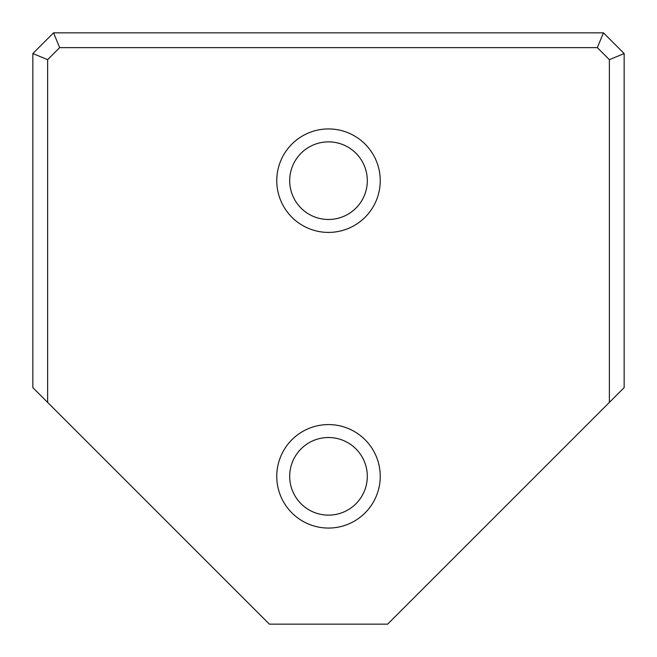 <?xml version="1.0" encoding="UTF-8"?>
<svg xmlns="http://www.w3.org/2000/svg" width="657" height="657" viewBox="0 0 657 657"><rect width="100%" height="100%" fill="white"/><g stroke="black" fill="none" stroke-linecap="round" stroke-linejoin="round"><path stroke-width="0.99" d="M47.633 402.413L32.85 387.63L32.85 53.546L53.546 32.85L603.454 32.85L624.15 53.546L624.15 387.63L609.368 402.413L609.368 59.672L597.328 47.633L59.672 47.633L47.633 59.672L47.633 402.413L269.37 624.15L387.63 624.15L609.368 402.413M276.761 476.325A51.739 51.739 0 0 1 354.369 431.518A51.739 51.739 0 0 1 354.369 521.132A51.739 51.739 0 0 1 276.761 476.325M276.761 180.675A51.739 51.739 0 0 1 354.369 135.868A51.739 51.739 0 0 1 354.369 225.482A51.739 51.739 0 0 1 276.761 180.675M609.368 59.672L624.15 53.546M597.328 47.633L603.454 32.85M59.672 47.633L53.546 32.85M47.633 59.672L32.85 53.546M289.696 180.675A38.804 38.804 0 0 1 347.906 147.069A38.804 38.804 0 0 1 347.906 214.281A38.804 38.804 0 0 1 289.696 180.675M289.696 476.325A38.804 38.804 0 0 1 347.906 442.719A38.804 38.804 0 0 1 347.906 509.931A38.804 38.804 0 0 1 289.696 476.325"/></g></svg>
